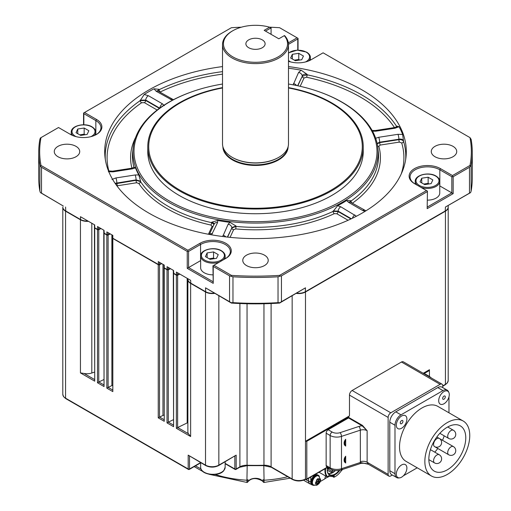 <?xml version="1.0" encoding="UTF-8"?>
<svg xmlns="http://www.w3.org/2000/svg" width="511" height="511" viewBox="0 0 511 511"><rect width="100%" height="100%" fill="white"/><g stroke="black" fill="none" stroke-linecap="round" stroke-linejoin="round"><path stroke-width="0.77" d="M263.81 465.649L264.066 480.225A0.945 0.664 -1 0 1 263.031 479.58L263.031 479.58A0.945 0.664 -1 0 0 263.031 479.58L263.076 481.503L262.188 480.608A0.945 0.677 136.9 0 0 262.328 480.985L264.053 482.435M318.238 478.979A3.066 1.769 -60 0 1 319.848 479.216L320.161 480.615A3.066 1.769 -60 0 1 319.151 483.061L317.772 484.217A3.066 1.769 -60 0 1 316.162 483.981L315.702 484.198L315.389 482.806L315.849 482.582A3.066 1.769 -60 0 1 316.858 480.142L316.66 479.72L318.04 478.558L318.621 480.027L319.1 480.097L317.388 479.312A0.568 0.326 -60 0 0 317.497 479.471L318.749 480.199M342.281 469.539A3.066 1.769 -60 0 1 342.076 469.82L341.278 470.803M262.296 39.877A9.613 5.551 0 0 0 251.821 38.67A9.613 5.551 0 0 0 245.887 43.799A9.613 5.551 0 0 0 248.704 47.727A9.613 5.551 0 0 0 259.179 48.928A9.613 5.551 0 0 0 265.113 43.799A9.613 5.551 0 0 0 262.296 39.877M453.002 146.344A12.724 7.346 0 0 0 439.134 144.754A12.724 7.346 0 0 0 431.278 151.537A12.724 7.346 0 0 0 435.008 156.736A12.724 7.346 0 0 0 448.869 158.327A12.724 7.346 0 0 0 456.725 151.537A12.724 7.346 0 0 0 453.002 146.344M75.992 146.344A12.724 7.346 0 0 0 62.131 144.754A12.724 7.346 0 0 0 54.275 151.537A12.724 7.346 0 0 0 57.998 156.736A12.724 7.346 0 0 0 71.866 158.327A12.724 7.346 0 0 0 79.722 151.537A12.724 7.346 0 0 0 75.992 146.344M264.5 255.174A12.724 7.346 0 0 0 250.633 253.584A12.724 7.346 0 0 0 242.776 260.367A12.724 7.346 0 0 0 246.5 265.567A12.724 7.346 0 0 0 260.367 267.157A12.724 7.346 0 0 0 268.224 260.367A12.724 7.346 0 0 0 264.5 255.174M263.031 479.58L263.088 481.611A0.945 0.939 -7.4 0 1 263.076 481.503L263.082 481.515M318.442 475.319L317.778 474.936A5.653 3.264 120 0 0 313.415 476.45A5.653 3.264 120 0 0 310.95 482.141A5.653 3.264 120 0 0 312.119 484.728L312.789 485.118A5.653 3.264 -60 0 1 311.614 482.525A5.653 3.264 -60 0 1 314.086 476.833A5.653 3.264 -60 0 1 318.442 475.319A5.653 3.264 -60 0 1 319.407 476.565M320.946 473.307A14.327 8.272 -60 0 1 320.78 473.237L327.391 477.038A14.327 8.272 -60 0 1 324.945 470.829A14.327 8.272 -60 0 1 325.092 468.753M320.454 473.084L319.247 472.388A14.327 8.272 -60 0 1 319.03 472.253M335.21 476.603A14.327 8.272 -60 0 1 335.075 476.68A14.327 8.272 -60 0 1 333.887 477.287L332.374 476.412M327.391 477.038L327.896 476.904A13.95 8.055 -60 0 1 325.475 470.829A13.95 8.055 -60 0 1 325.679 468.415M313.479 484.971L313.019 484.709A5.187 2.996 -60 0 1 311.946 482.333A5.187 2.996 -60 0 1 314.214 477.121A5.187 2.996 -60 0 1 318.206 475.728L318.66 475.99A5.187 2.996 -60 0 0 314.667 477.383A5.187 2.996 -60 0 0 312.406 482.595A5.187 2.996 -60 0 0 313.479 484.971L316.303 485.335C316.877 485.424 320.889 482.952 320.563 479.522L318.66 475.99M339.904 470.267A11.498 6.637 -60 0 1 331.537 475.626A11.498 6.637 -60 0 1 327.212 469.833A11.498 6.637 -60 0 1 327.455 467.386M327.212 469.673A11.121 6.419 120 0 0 329.512 474.61A11.121 6.419 120 0 0 339.125 470.427M328.445 473.691A11.121 6.419 120 0 0 335.395 470.548M315.849 482.582A12.213 8.451 -12.7 0 0 316.948 481.911L317.267 481.285L316.858 480.142M345.692 439.294C344.152 441.102 343.737 442.999 344.459 444.985L345.692 446.09L345.692 439.294A7.537 4.356 120 0 0 345.034 444.851A7.537 4.356 120 0 0 345.692 446.09M345.692 456.221C344.152 458.035 343.737 459.932 344.459 461.918L345.692 463.017L345.692 456.221A7.537 4.356 120 0 0 345.034 461.778A7.537 4.356 120 0 0 345.692 463.017M406.89 468.012A7.486 4.324 -60 0 1 401.601 477.178A7.486 4.324 -60 0 1 396.306 474.125A7.486 4.324 -60 0 1 401.601 464.959A7.486 4.324 -60 0 1 406.89 468.012M401.601 423.664A1.884 1.086 120 0 0 402.936 421.351A1.884 1.086 120 0 0 401.601 420.585A1.884 1.086 120 0 0 400.266 422.891A1.884 1.086 120 0 0 401.601 423.664M406.89 419.071A7.486 4.324 -60 0 1 401.601 428.237A7.486 4.324 -60 0 1 396.306 425.178A7.486 4.324 -60 0 1 401.601 416.011A7.486 4.324 -60 0 1 406.89 419.071M444.934 398.19A1.884 1.086 120 0 0 444.928 396.019A1.884 1.086 120 0 0 443.043 397.111A1.884 1.086 120 0 0 443.05 399.289A1.884 1.086 120 0 0 444.934 398.19M447.719 391.164A7.486 4.324 -60 0 1 447.745 399.794A7.486 4.324 -60 0 1 440.258 404.144A7.486 4.324 -60 0 1 440.233 395.514A7.486 4.324 -60 0 1 447.719 391.164M447.304 469.826A26.106 15.075 120 0 0 464.365 446.825A26.106 15.075 120 0 0 460.36 425.899A26.106 15.075 120 0 0 447.304 427.196A26.106 15.075 120 0 0 430.249 450.204A26.106 15.075 120 0 0 434.254 471.123A26.106 15.075 120 0 0 447.304 469.826M434.772 452.158A26.106 15.075 120 0 0 437.793 448.46M442.507 440.303A26.106 15.075 120 0 0 444.2 435.832M447.304 422.584A31.752 18.332 120 0 0 426.564 450.568A31.752 18.332 120 0 0 431.431 476.009A31.752 18.332 120 0 0 447.304 474.438A31.752 18.332 120 0 0 468.05 446.454A31.752 18.332 120 0 0 463.183 421.013A31.752 18.332 120 0 0 447.304 422.584M463.183 421.013L437.857 406.392A31.752 18.332 120 0 0 421.984 407.963A31.752 18.332 120 0 0 401.237 435.947A31.752 18.332 120 0 0 406.104 461.388L431.431 476.009M219.506 262.028A12.251 7.071 180 0 1 204.234 261.076A12.251 7.071 180 0 1 200.644 256.075L200.644 267.77A12.251 7.071 0 0 0 204.234 272.772A12.251 7.071 0 0 0 212.953 274.841M427.439 200.14A12.251 7.071 -0 0 0 439.747 193.069L439.747 181.373A12.251 7.071 180 0 1 433.373 187.575A12.251 7.071 180 0 1 420.879 187.326M288.108 146.714A32.608 18.83 180 0 1 278.559 159.93A32.608 18.83 180 0 1 243.102 164.031A32.608 18.83 180 0 1 222.892 146.714M232.377 157.426A32.423 18.722 0 0 0 232.575 157.541A32.423 18.722 0 0 0 278.425 157.541L278.827 157.311A32.985 19.048 0 0 0 288.485 143.846L288.485 44.572A32.985 19.048 180 0 1 278.827 58.037A32.985 19.048 180 0 1 242.878 62.163A32.985 19.048 180 0 1 222.515 44.572A32.985 19.048 180 0 1 232.173 31.101L232.844 30.717A32.046 18.498 0 0 0 232.837 30.717A32.046 18.498 0 0 0 232.844 56.881A32.046 18.498 0 0 0 278.156 56.881A32.046 18.498 0 0 0 284.269 35.655L284.608 35.61A32.985 19.048 180 0 1 288.485 44.572M222.515 87.975A106.786 61.652 0 0 0 179.993 190.207A106.786 61.652 0 0 0 331.007 190.207A106.786 61.652 0 0 0 331.007 103.018A106.786 61.652 0 0 0 288.485 87.975M288.485 87.611A107.732 62.195 180 0 1 331.677 102.839A107.732 62.195 180 0 1 363.232 146.823A107.732 62.195 180 0 1 296.725 204.285A107.732 62.195 180 0 1 179.323 190.801A107.732 62.195 180 0 1 147.768 146.823A107.732 62.195 180 0 1 222.515 87.611M363.232 146.823L363.232 151.537A107.732 62.195 180 0 1 296.725 208.999A107.732 62.195 180 0 1 179.323 195.521A107.732 62.195 180 0 1 147.768 151.537L147.768 146.823M96.157 134.636A17.438 10.067 0 0 0 100.942 127.712A17.438 10.067 0 0 0 95.838 120.596L83.842 113.666L83.842 124.786M213.151 226.239A1.884 1.488 24.9 0 1 212.084 226.36L210.941 225.07A1.884 0.549 102.4 0 0 211.611 222.649L211.663 222.234L217.635 220.458L217.577 222.572L211.573 234.83M288.485 84.034A121.497 70.141 180 0 1 320.914 92.434L321.515 92.651A122.608 70.786 180 0 1 342.198 102.251A122.608 70.786 180 0 1 377.872 147.922A122.608 70.786 180 0 1 305.904 216.83A122.608 70.786 180 0 1 168.802 202.356A122.608 70.786 180 0 1 133.128 147.922A122.608 70.786 180 0 1 189.485 92.651L190.086 92.434A121.497 70.141 180 0 1 222.515 84.034M134.016 167.525L134.061 167.142L135.498 167.838L132.298 168.866L113.052 171.843L108.351 171.69M138.794 174.941L140.582 181.201L136.105 179.878A3.769 0.798 -98.8 0 0 135.134 174.973L138.794 174.941A122.691 70.837 180 0 1 135.498 167.838M140.582 181.201L140.557 181.629A123.036 71.035 0 0 0 168.502 206.521A123.036 71.035 0 0 0 211.611 222.649L213.988 224.425M288.485 68.219A150.636 86.972 180 0 1 301.158 70.199L307.124 74.37L307.156 74.804A1.884 0.53 -78.1 0 1 306.511 77.231L304.051 77.966L300.174 86.308M105.298 159.291A150.291 86.768 180 0 1 140.199 100.635L144.185 94.484A150.636 86.972 180 0 1 154.009 88.812L159.036 89.316L159.1 89.719A1.884 0.99 -115.8 0 0 160.301 91.961L159.962 92.172M222.515 66.583A150.802 87.062 0 0 0 104.985 156.928A150.802 87.062 0 0 0 148.867 213.106A150.802 87.062 0 0 0 308.868 232.971A150.802 87.062 0 0 0 406.015 156.928A150.802 87.062 0 0 0 362.133 89.974A150.802 87.062 0 0 0 288.485 66.583M320.914 92.434A121.497 70.141 180 0 1 341.412 101.938A121.497 70.141 180 0 1 341.412 201.136A121.497 70.141 180 0 1 169.588 201.136A121.497 70.141 180 0 1 190.086 92.434M288.485 61.282A18.377 10.61 0 0 0 311.103 59.742L323.099 52.818L469.986 137.619A215.834 124.614 180 0 1 469.986 165.455L452.484 175.56L440.488 168.636A18.377 10.61 0 0 0 414.498 168.636A18.377 10.61 0 0 0 414.498 183.641L426.493 190.565L279.606 275.372A215.834 124.614 180 0 1 231.394 275.372L213.892 265.266L225.888 258.342A18.377 10.61 0 0 0 225.894 258.342A18.377 10.61 0 0 0 225.888 243.338A18.377 10.61 0 0 0 199.897 243.338L187.901 250.262L41.014 165.455L40.42 166.132L41.525 167.289L41.525 193.145L63.319 206.042L40.42 192.615L39.896 191.178L39.896 165.321A216.779 125.157 180 0 1 38.721 152.31A216.779 125.157 180 0 1 39.896 139.299L40.42 137.964L58.516 127.52L70.512 134.444A18.377 10.61 0 0 0 96.502 134.444A18.377 10.61 0 0 0 96.502 119.44L84.507 112.509L83.561 113.059L83.842 113.666M442.775 387.619L442.775 385.869A3.769 2.178 120 0 0 441.996 384.144A3.769 2.178 120 0 0 440.112 384.329L390.794 412.805A3.769 2.178 120 0 0 388.124 417.423L349.473 395.105L349.473 415.322A1.884 1.086 60 0 1 349.077 416.184A1.884 1.086 60 0 1 348.802 416.267L349.294 415.986M326.146 465.521L330.144 467.827A2.83 1.635 120 0 0 330.732 469.124L326.727 466.811A2.83 1.635 -60 0 1 326.146 465.521L326.146 433.2A2.83 1.635 -60 0 1 328.145 429.732L348.54 417.96L348.802 416.267L305.482 441.28L305.482 478.986L305.08 479.209L306.428 479.209L327.315 467.15M348.802 417.04L306.817 441.28L305.482 441.28L305.482 291.985A9.428 5.442 0 0 1 296.38 293.391M429.444 376.447L429.444 369.709L423.217 373.305M429.444 370.481L423.887 373.688M200.644 260.61A17.438 10.067 0 0 0 200.568 260.648L187.237 268.345L187.237 251.418L41.525 167.289M427.439 206.955L451.82 192.877L451.82 176.717L453.155 176.717L453.155 193.643L439.824 185.947A17.438 10.067 -0 0 0 439.747 185.908M112.548 235.232L112.548 237.775A0.945 0.543 0 0 0 112.676 238.049A0.945 0.543 0 0 0 112.822 238.158A0.671 0.39 0 0 0 113.014 238.356L158.442 264.583A0.671 0.39 0 0 0 159.355 264.609L161.572 263.535M113.014 238.356L158.25 264.391A0.945 0.543 0 0 0 159.528 264.423L161.476 263.478M163.974 264.922L163.974 267.464A0.945 0.543 0 0 0 164.101 267.738A0.945 0.543 0 0 0 164.248 267.847A0.671 0.39 0 0 0 164.44 268.045L167.218 269.655A0.671 0.39 0 0 0 168.125 269.674L170.348 268.601M158.442 264.583L158.25 261.619L164.248 265.081L164.248 267.847L167.027 269.457A0.945 0.543 0 0 0 168.298 269.489L170.246 268.543M104.059 233.105A0.671 0.39 0 0 0 104.238 233.291L107.016 234.894A0.671 0.39 0 0 0 107.923 234.919L110.146 233.84M103.771 230.161L103.771 232.709A0.945 0.543 0 0 0 103.899 232.984A0.945 0.543 0 0 0 104.046 233.093L106.825 234.696A0.945 0.543 0 0 0 108.096 234.728L110.044 233.789M173.593 273.251A0.671 0.39 0 0 0 173.772 273.436L176.55 275.039A0.671 0.39 0 0 0 177.458 275.059L179.674 273.985M173.306 270.306L173.306 272.855A0.945 0.543 0 0 0 173.433 273.13A0.945 0.543 0 0 0 173.58 273.238L176.359 274.841A0.945 0.543 0 0 0 177.63 274.873L179.578 273.928M94.439 224.776L94.439 227.325A0.945 0.543 0 0 0 94.573 227.599A0.945 0.543 0 0 0 94.72 227.708A0.671 0.39 0 0 0 94.912 227.906L97.684 229.509A0.671 0.39 0 0 0 98.597 229.528L100.814 228.455M94.912 227.906L97.499 229.311A0.945 0.543 0 0 0 98.77 229.343L100.718 228.398M189.287 282.098A9.153 5.289 0 0 0 189.396 282.213A9.153 5.289 0 0 0 190.827 283.279L205.703 291.87A9.153 5.289 0 0 0 214.396 293.263M187.876 278.719L187.876 279.236A9.428 5.442 0 0 0 189.166 281.983A9.428 5.442 0 0 0 190.635 283.081L205.518 291.672A9.428 5.442 0 0 0 214.192 293.142M64.207 209.887A9.153 5.289 0 0 0 64.322 210.002A9.153 5.289 0 0 0 65.753 211.069L80.629 219.66A9.153 5.289 0 0 0 88.199 221.174M62.802 207.179A9.428 5.442 0 0 0 62.802 207.332L62.802 207.025A9.428 5.442 0 0 0 64.092 209.772A9.428 5.442 0 0 0 65.561 210.871L80.438 219.462A9.428 5.442 0 0 0 87.962 221.033M296.604 293.263A9.153 5.289 0 0 0 305.297 291.87L445.247 211.069A9.153 5.289 0 0 0 446.678 210.002A9.153 5.289 0 0 0 446.793 209.887M296.808 293.142A9.428 5.442 0 0 0 305.482 291.672L445.439 210.871A9.428 5.442 0 0 0 446.908 209.772A9.428 5.442 0 0 0 448.198 207.025L448.198 344.318M471.104 165.321L471.104 191.178L470.58 192.615L445.439 207.025L469.475 193.145L469.475 167.289L471.104 165.321A216.779 125.157 180 0 0 472.279 152.31A216.779 125.157 180 0 0 471.104 139.299L469.986 137.619M470.58 166.132L469.986 165.455M452.484 176.646L452.484 175.56M469.475 167.289L453.155 176.717M269.623 27.198A215.834 124.614 180 0 1 279.606 27.709L298.047 38.357L298.047 50.078M297.108 37.808L288.357 42.86M297.772 50.084L297.772 38.964L288.485 44.329M297.772 38.964L298.047 38.357M451.82 176.717L439.824 169.786A17.438 10.067 0 0 0 420.821 167.608A17.438 10.067 0 0 0 410.058 176.908A17.438 10.067 0 0 0 415.149 184.017M84.507 112.509L231.394 27.709A215.834 124.614 180 0 1 241.371 27.198M427.439 191.108L427.158 208.654L427.439 191.108L426.493 190.565M279.894 276.221L281.446 275.851L281.446 301.707L305.482 287.827L279.606 303.074A215.834 124.614 180 0 1 231.394 303.074L205.518 287.827L229.554 301.707L229.554 275.851L232.965 276.79L232.965 302.646A216.779 125.157 0 0 0 278.035 302.646L278.035 276.79L279.894 276.221L279.606 275.372M427.158 191.721L281.446 275.851M231.106 276.221L231.394 275.372M278.035 276.79A216.779 125.157 180 0 1 232.965 276.79M229.554 275.851L213.228 266.423L212.953 265.809L213.892 265.266M225.242 258.719A17.438 10.067 0 0 0 230.333 251.61A17.438 10.067 0 0 0 219.57 242.31A17.438 10.067 0 0 0 200.568 244.488L188.572 251.418L188.572 267.579L212.953 281.657M41.014 165.455A215.834 124.614 180 0 1 41.014 137.619M39.896 165.321L40.42 166.132M187.237 251.418L187.901 251.348L187.901 250.262M187.901 251.348L188.572 251.418M38.721 152.31L38.721 178.167A216.779 125.157 0 0 0 39.896 191.178M471.104 191.178A216.779 125.157 0 0 0 472.279 178.167L472.279 152.31M94.72 227.708L94.72 224.936L80.438 216.69L80.629 219.66M104.238 233.291L104.046 230.32L97.499 226.539L97.684 229.509M112.822 238.158L112.822 235.386L106.825 231.924L107.016 234.894M173.772 273.436L173.58 270.466L167.027 266.685L167.218 269.655M190.827 283.279L190.635 280.315L176.359 272.069L176.55 275.039M297.824 85.791L302.237 76.28L307.156 74.804A150.291 86.768 180 0 1 361.775 94.937A150.291 86.768 180 0 1 396.638 126.466L396.696 126.083L399.053 126.722A150.636 86.972 180 0 1 402.649 134.47L403.556 141.375A1.884 1.514 -16.8 0 1 401.703 142.965L399.372 142.103L380.21 145.067L378.843 146.287A1.884 1.52 -15.5 0 1 377.623 146.025M348.093 220.26L336.794 213.739L334.283 213.662A124.914 72.121 180 0 1 235.743 228.909L233.629 229.695L230.071 237.36M138.807 183.423L136.565 182.759A1.884 0.396 81.2 0 1 136.079 180.306L140.557 181.629A1.884 1.437 146.5 0 1 138.807 183.423A124.914 72.121 180 0 0 167.174 208.692A124.914 72.121 180 0 0 210.941 225.07M136.565 182.759L116.904 185.851M229.937 222.362L236.005 226.003L231.783 227.58A3.769 2.97 -155.1 0 0 228.155 224.208L229.937 222.362A122.691 70.837 180 0 1 217.635 220.458M236.005 226.003L236.037 226.43A123.036 71.035 0 0 0 333.095 211.413L337.637 205.697L340.78 206.789L356.429 216.23M365.959 210.813L350.412 202.126A3.769 2.178 120 0 0 348.528 202.318L346.643 200.497A122.691 70.837 180 0 1 337.637 205.697M346.643 200.497L350.923 200.689L350.98 201.091A123.036 71.035 0 0 0 378.3 151.895L377.872 147.922M157.158 110.025L144.409 102.66L141.636 102.737A148.414 85.688 0 0 0 108.888 171.019M365.026 211.388L362.612 210.449L348.528 202.318M351.338 218.759L338.122 211.126L333.102 210.979M334.283 213.662A1.884 0.971 64.9 0 1 333.095 211.413L338.122 211.567L350.923 218.957M350.923 200.689L350.067 201.896M350.233 202.017L350.98 201.091A1.884 1.194 54.6 0 0 352.437 203.18A124.914 72.121 180 0 0 378.843 146.287M352.405 218.248A3.769 2.178 -60 0 1 354.87 214.92M336.794 213.739A1.884 1.086 120 0 0 338.122 211.567L338.122 211.126A3.769 2.178 -60 0 1 340.78 206.789M364.496 210.264A3.769 2.178 120 0 0 362.612 210.449M375.502 138.321L378.702 137.293L397.948 134.316L402.649 134.47M399.053 126.722L395.112 128.21L375.866 131.186L372.206 131.218M293.167 84.852L298.577 72.473L301.158 70.199M172.411 100.252L156.13 91.239L154.009 88.812M144.185 94.484L148.388 95.71L162.472 103.842L164.357 105.656M111.947 179.438L115.888 177.949L135.134 174.973M222.745 236.523L228.155 224.208M396.932 126.671L396.696 126.083M403.588 140.94C402.917 139.401 401.359 138.826 398.919 139.222A3.769 0.798 -98.8 0 0 397.948 134.316M377.246 143.91L379.724 142.62L398.887 139.656C401.301 139.529 402.86 140.103 403.556 141.375A150.291 86.768 180 0 1 405.702 159.291M399.372 142.103A1.884 0.396 -98.8 0 1 398.887 139.656L398.919 139.222L379.673 142.199L377.137 143.412M307.124 74.37C304.722 73.852 303.087 74.344 302.205 75.845A3.769 2.97 -155.1 0 0 298.577 72.473M159.707 108.121L145.731 100.054L140.193 100.194M141.636 102.737A1.884 1.182 -124.6 0 1 140.199 100.635L145.737 100.488L159.368 108.364M159.036 89.316L157.669 90.754M157.854 90.952L159.1 89.719A150.291 86.768 180 0 1 222.515 71.636M115.422 183.788L136.079 180.306L136.105 179.878L115.109 183.328M213.949 224.821C214.345 223.499 213.585 222.636 211.663 222.234M227.599 237.104L231.815 228.008L236.037 226.43L235.743 228.909M380.21 145.067A1.884 0.396 -98.8 0 1 379.724 142.62L379.673 142.199A3.769 0.798 -98.8 0 0 378.702 137.293M372.123 130.458L375.291 130.535A3.769 0.798 81.2 0 1 375.866 131.186M396.926 126.926L397.047 126.562L394.537 127.558A3.769 0.798 81.2 0 1 395.112 128.21M296.514 85.516A3.769 2.97 -155.1 0 0 293.423 83.587M173.446 99.702L158.014 91.054A3.769 2.178 120 0 0 156.13 91.239M172.105 99.185A3.769 2.178 120 0 0 170.22 99.37M159.834 108.032A3.769 2.178 -60 0 1 162.472 103.842M144.409 102.66A1.884 1.086 120 0 0 145.737 100.488L145.731 100.054A3.769 2.178 -60 0 1 148.388 95.71M108.466 170.891L112.477 171.191A3.769 0.798 81.2 0 1 113.052 171.843M134.106 167.602L134.233 167.218L131.723 168.215A3.769 0.798 81.2 0 1 132.298 168.866M117.402 185.723A1.884 0.396 81.2 0 1 116.917 183.27L116.859 182.855A3.769 0.798 -98.8 0 0 115.888 177.949M209.516 234.46A3.769 2.97 24.9 0 1 212.423 233.68M209.35 234.428L214.16 224.061A3.769 2.97 24.9 0 1 217.577 222.572M225.836 236.906A3.769 2.97 -155.1 0 0 223 235.322M297.613 85.746L302.237 76.28A1.884 1.488 -155.1 0 0 304.051 77.966M396.638 126.466A1.884 1.444 -32.4 0 1 396.51 126.952M227.376 237.078L231.815 228.008A1.884 1.488 -155.1 0 0 233.629 229.695M41.525 193.145L40.42 192.615M281.446 301.707L279.894 302.71L278.035 302.646M279.606 303.074L279.894 302.71M232.965 302.646L231.106 302.71L229.554 301.707M231.394 303.074L231.106 302.71M470.58 192.615L469.475 193.145M213.228 266.423L213.228 283.356L212.953 265.809M284.269 35.655L278.827 38.798L264.161 30.334L269.61 27.192A32.046 18.498 0 0 0 232.844 30.717M271.079 34.326L271.079 27.881L265.496 31.101M271.079 27.881L269.61 27.192M222.515 44.572L222.515 143.846A32.985 19.048 0 0 0 232.173 157.311A32.985 19.048 0 0 0 278.827 157.311L278.425 157.541M76.037 132.713L80.725 135.421L87.132 134.431L88.85 130.733L84.162 128.025L77.755 129.015L76.037 132.713M85.133 134.744L84.162 134.182L84.162 128.025M79.754 134.859L84.162 134.182M77.755 133.703L77.755 129.015M420.023 181.91L424.711 184.618L431.124 183.628L432.836 179.929L428.148 177.221L421.741 178.211L420.023 181.91M429.119 183.934L428.148 183.379L428.148 177.221M423.74 184.056L428.148 183.379M421.741 182.9L421.741 178.211M205.422 256.611L210.117 259.32L216.523 258.33L218.242 254.631L213.547 251.923L207.14 252.913L205.422 256.611M214.518 258.636L213.547 258.081L213.547 251.923M209.146 258.758L213.547 258.081M207.14 257.601L207.14 252.913M290.638 58.011L295.326 60.72L301.733 59.73L303.451 56.031L298.756 53.323L292.349 54.313L290.638 58.011M299.727 60.036L298.756 59.48L298.756 53.323M294.355 60.157L298.756 59.48M292.349 59.001L292.349 54.313M349.473 395.105A3.769 2.178 -60 0 1 352.136 390.487L401.454 362.012A3.769 2.178 -60 0 1 403.339 361.826L441.996 384.144M348.802 417.5L362.433 425.369L367.128 430.696L362.165 425.829L348.54 417.96M388.124 417.423L388.124 474.368A3.769 2.178 120 0 0 388.903 476.092A3.769 2.178 120 0 0 390.794 475.907L392.307 475.032M328.145 429.732L332.144 432.044A6.598 3.807 0 0 0 340.083 432.657L358.92 426.442A2.83 1.143 -108.3 0 1 360.319 430.166L341.482 436.381L341.482 468.702L360.364 462.474L360.319 430.166A5.653 3.264 0 0 1 367.128 430.696L367.128 462.244L368.399 464.256C368.259 463.924 362.644 462.506 359.846 463.745L359.846 463.745A2.83 1.143 71.7 0 0 360.364 462.474L368.393 464.256M424.615 374.109A2.83 1.635 -60 0 1 425.529 374.186L429.527 376.498A2.83 1.635 120 0 0 428.614 376.422M362.433 425.369L362.165 425.829A8.483 4.899 180 0 0 358.92 426.442M448.696 392.141A8.483 4.899 120 0 0 447.214 390.18A8.483 4.899 120 0 0 442.973 390.602L400.988 414.843A8.483 4.899 120 0 0 394.99 425.235L394.99 473.716A8.483 4.899 120 0 0 396.747 477.6A8.483 4.899 120 0 0 399.18 477.9M403.377 475.798L417.219 467.808M448.971 412.811L448.971 396.823M447.214 390.18L442.015 387.178A8.483 4.899 120 0 0 437.774 387.6L395.789 411.84A8.483 4.899 120 0 0 389.791 422.233L389.791 470.714A8.483 4.899 120 0 0 391.547 474.598L396.747 477.6M236.171 455.129L218.651 465.566A0.945 0.543 60 0 0 218.842 465.131L236.171 455.129L236.171 468.983A0.945 0.543 60 0 1 235.98 469.411L239.704 467.265L247.062 465.642L263.938 465.642L271.296 467.265A0.945 0.543 120 0 1 271.105 466.83L292.158 478.986A0.945 0.543 120 0 0 292.349 479.42C296.712 481.503 301.049 481.483 305.374 479.369L308.561 481.221M205.709 465.566L188.189 455.129L205.518 465.131A0.945 0.543 120 0 0 205.709 465.566C210.021 467.635 214.339 467.635 218.651 465.566M188.399 433.705L190.635 436.535L176.359 428.288L177.694 427.522L188.399 433.705A9.428 5.442 0 0 1 187.876 431.916L187.876 279.543A9.428 5.442 0 0 0 190.635 283.394L190.635 436.535M173.344 273.008A0.945 0.543 0 0 0 173.306 273.161L173.58 426.685L167.027 422.904L168.362 422.137L173.306 424.992M164.012 267.617A0.945 0.543 0 0 0 163.974 267.77L164.248 421.3L158.25 417.838L159.592 417.072L163.974 419.601M112.586 237.928A0.945 0.543 0 0 0 112.548 238.081L112.822 391.611L106.825 388.149L108.16 387.383L112.548 389.912M103.81 232.863A0.945 0.543 0 0 0 103.771 233.016L104.046 386.546L97.499 382.758L98.834 381.992L103.771 384.847M94.484 227.478A0.945 0.543 0 0 0 94.439 227.631L94.72 381.155L80.438 372.915L84.008 373.439L94.439 379.456M306.817 441.28L306.817 478.986M177.694 427.522L187.173 422.929A1.884 1.086 180 0 1 187.876 422.718M168.362 422.137L173.306 419.742M159.592 417.072L162.964 415.437A1.884 1.086 180 0 1 163.974 415.188M108.16 387.383L111.877 385.581A1.884 1.086 180 0 1 112.548 385.371M98.834 381.992L103.771 379.596M84.008 373.439A9.428 5.442 0 0 0 91.814 373.011L94.439 372.136M176.359 428.288L176.359 275.148A0.945 0.543 0 0 0 177.63 275.18L177.63 427.618M173.306 273.161A0.945 0.543 0 0 0 173.58 273.545L173.58 426.685M167.027 422.904L167.027 269.763A0.945 0.543 0 0 0 168.298 269.795L168.298 422.233M163.974 267.77A0.945 0.543 0 0 0 164.248 268.16L164.248 421.3M158.25 417.838L158.25 264.698A0.945 0.543 0 0 0 159.528 264.73L159.528 417.168M106.825 388.149L106.825 235.003A0.945 0.543 0 0 0 108.096 235.034L108.096 387.479M103.771 233.016A0.945 0.543 0 0 0 104.046 233.399L104.046 386.546M97.499 382.758L97.499 229.618A0.945 0.543 0 0 0 98.77 229.65L98.77 382.087M94.439 227.631A0.945 0.543 0 0 0 94.72 228.015L94.72 381.155M112.548 238.081A0.945 0.543 0 0 0 112.822 238.465L112.822 391.611M97.499 229.618L94.72 228.015M101.006 228.564L98.77 229.65M161.763 263.644L159.528 264.73M158.25 264.698L112.822 238.465M106.825 235.003L104.046 233.399M110.338 233.955L108.096 235.034M170.533 268.709L168.298 269.795M167.027 269.763L164.248 268.16M179.866 274.094L177.63 275.18M176.359 275.148L173.58 273.545M80.438 372.915L80.438 219.768A9.428 5.442 0 0 0 88.435 221.308M218.842 295.831L218.842 465.131A9.428 5.442 0 0 1 205.518 465.131L205.518 291.985A9.428 5.442 0 0 0 214.62 293.391M62.802 306.606L62.802 207.332A9.428 5.442 0 0 0 65.561 211.177L65.561 398.184L188.189 468.983L188.189 455.129M205.518 291.985L190.635 283.394M80.438 219.768L65.561 211.177M442.775 385.869L445.439 384.329L445.439 211.177A9.428 5.442 0 0 0 448.198 207.332A9.428 5.442 0 0 0 448.198 207.179M445.439 211.177L305.482 291.985M332.955 472.119L332.674 470.216C333.089 470.97 332.648 471.225 331.345 470.982L327.27 468.632M331.364 469.456L332.674 470.216M327.225 470.114L331.345 472.49L332.674 472.522L332.674 471.723M328.279 473.48A10.935 6.311 120 0 0 332.674 472.522A10.935 6.311 120 0 0 335.248 470.529M317.772 484.217L317.74 483.374L316.028 482.595A0.568 0.326 -60 0 1 316.507 482.665M317.74 483.374L317.261 483.304A12.213 8.451 -12.7 0 1 316.162 483.981M317.88 481.503A0.568 0.326 -60 0 1 318.181 480.774L319.413 481.49L319.113 482.218L317.88 481.503L318.174 482.799L317.657 483.234M316.028 482.595L315.472 483.061M318.838 480.225L318.181 480.774M342.076 469.82L342.044 468.977M319.113 483.342L318.174 482.799M319.151 483.061L319.113 482.218M320.161 480.615A12.213 8.451 167.3 0 1 319.413 481.49M319.445 479.714L320.384 480.257M319.848 479.216A12.213 8.451 167.3 0 1 319.1 480.097M324.811 478.756L327.928 476.955L328.701 475.632A12.443 7.186 120 0 0 329.122 475.907A12.443 7.186 120 0 0 334.309 475.818L333.887 477.287M342.044 469.615A13.95 8.055 -60 0 1 335.344 476.527A13.95 8.055 -60 0 1 334.181 477.114M314.342 485.329A5.653 3.264 -60 0 1 312.789 485.118M320.161 481.592L324.76 478.941L325.539 476.022M329.601 476.143L328.062 477.038M312.86 485.156A5.845 3.373 -60 0 1 312.029 484.894A5.845 3.373 -60 0 1 310.816 482.218L310.816 476.999M308.548 478.302L308.548 480.908A5.845 3.373 120 0 0 308.618 481.745A5.845 3.373 120 0 0 309.762 483.585L312.029 484.894M262.188 480.608A7.595 4.388 0 0 0 260.872 479.593A7.595 4.388 0 0 0 250.128 479.593A7.595 4.388 0 0 0 248.812 480.608A0.945 0.677 43.1 0 1 248.672 480.985L246.922 482.448A0.945 0.939 7.4 0 0 247.912 481.611L247.912 481.611A0.945 0.939 7.4 0 0 247.924 481.503L247.969 479.58A0.945 0.664 -179 0 1 246.934 480.225L247.19 465.649M310.541 484.038A5.653 3.264 -60 0 1 309.762 483.783A5.653 3.264 -60 0 1 308.618 481.745M263.088 481.611A0.945 0.939 -7.4 0 0 264.085 482.435L290.222 478.187M287.738 476.757A83.868 48.417 180 0 1 264.066 480.225L264.085 482.435M248.812 480.608L247.924 481.503M246.947 482.435L246.934 480.225A83.868 48.417 180 0 1 215.163 474.508M327.321 468.21L328.95 468.606A0.945 0.543 -120 0 1 328.477 468.561A0.945 0.543 -60 0 1 328.005 468.606A0.945 0.543 -60 0 1 327.813 468.178A0.945 0.543 -60 0 1 327.992 467.539M329.282 468.287L328.95 468.606A0.945 0.543 -120 0 0 329.141 468.204M200.919 468.817A83.868 48.417 180 0 1 196.198 466.294A83.868 48.417 180 0 1 195.47 465.866M436.822 437.02L439.262 438.425A4.714 2.721 -60 0 0 436.905 438.662A4.714 2.721 -60 0 0 433.571 444.429A4.714 2.721 -60 0 0 434.548 446.588L448.684 454.752A4.714 2.721 -60 0 1 447.713 452.593A4.714 2.721 -60 0 1 451.041 446.818A4.714 2.721 -60 0 1 453.398 446.588L439.3 438.444M439.843 433.322L448.684 438.425A4.714 2.721 -60 0 1 447.713 436.266A4.714 2.721 -60 0 1 451.041 430.498A4.714 2.721 -60 0 1 453.398 430.262L447.7 426.972M428.85 459.625L434.548 462.915A4.714 2.721 -60 0 1 433.571 460.756A4.714 2.721 -60 0 1 436.905 454.982A4.714 2.721 -60 0 1 439.262 454.752L430.422 449.648M223.914 470.331A12.251 7.071 0 0 0 225.147 467.239L223.812 470.625C218.829 477.351 200.082 474.93 200.644 467.239A12.251 7.071 0 0 0 210.149 474.131A12.251 7.071 0 0 0 223.914 470.331M310.356 60.151L310.356 57.475A12.251 7.071 180 0 1 308.887 60.835M288.485 60.496A11.498 6.637 -0 0 0 289.973 61.55A11.498 6.637 -0 0 0 290.765 61.965M305.444 61.965A11.498 6.637 -0 0 0 306.236 52.16A11.498 6.637 -0 0 0 288.485 53.221M225.147 258.77L225.147 256.075A12.251 7.071 180 0 1 223.211 259.888M204.764 260.15A11.498 6.637 -0 0 0 221.027 260.15A11.498 6.637 -0 0 0 221.027 250.76A11.498 6.637 -0 0 0 204.764 250.76A11.498 6.637 -0 0 0 204.764 260.15M419.365 185.448A11.498 6.637 -0 0 0 435.628 185.448A11.498 6.637 -0 0 0 435.628 176.059A11.498 6.637 -0 0 0 419.365 176.059A11.498 6.637 -0 0 0 419.365 185.448M95.761 134.853L95.761 132.177A12.251 7.071 180 0 1 94.286 135.536M90.843 136.673A11.498 6.637 -0 0 0 91.635 126.862A11.498 6.637 -0 0 0 75.373 126.862A11.498 6.637 -0 0 0 75.373 136.252A11.498 6.637 -0 0 0 76.171 136.673M223.186 147.666A32.423 18.722 0 0 0 244.315 163.724A32.423 18.722 0 0 0 278.425 159.387A32.423 18.722 0 0 0 287.814 147.666M95.838 134.808L95.838 120.596L96.502 119.44M133.128 147.922L132.7 151.895A123.036 71.035 0 0 0 133.984 167.429M159.355 264.609L159.528 262.354M168.298 267.419L168.125 269.674M107.923 234.919L108.096 232.658M177.63 272.804L177.458 275.059M98.597 229.528L98.77 227.274M205.518 287.827L205.703 291.87M65.753 211.069L65.561 207.025M305.482 287.827L305.297 291.87M445.439 207.025L445.247 211.069M439.824 185.947L439.824 169.786L440.488 168.636M200.568 260.648L200.568 244.488L199.897 243.338M453.155 193.643L427.158 208.654M213.228 283.356L187.237 268.345M208.424 234.255L212.084 226.36M131.915 168.183A124.914 72.121 180 0 1 135.651 137.363M222.515 74.152A148.414 85.688 0 0 0 160.301 91.961M394.441 127.578A148.414 85.688 0 0 0 306.511 77.231M401.218 173.951A148.414 85.688 0 0 0 401.703 142.965M72.722 135.536A12.251 7.071 180 0 1 71.253 132.177L71.253 134.853M417.18 185.186A12.251 7.071 180 0 1 415.239 181.373L415.239 184.069M340.083 432.657A2.83 1.143 -108.3 0 1 341.482 436.381A9.428 5.442 180 0 1 330.144 435.506L326.146 433.2M330.732 469.124C333.907 470.772 337.317 471.053 340.965 469.973A2.83 1.143 71.7 0 0 341.482 468.702A9.428 5.442 0 0 1 330.144 467.827L330.144 435.506A2.83 1.635 -60 0 1 332.144 432.044M352.136 390.487L390.794 412.805M440.112 384.329L401.454 362.012M360.319 461.72A5.653 3.264 -0 0 1 367.128 462.244L388.124 474.368M394.99 425.235L389.791 422.233M400.988 414.843L395.789 411.84M394.99 473.716L389.791 470.714M442.973 390.602L437.774 387.6M445.439 384.329A0.945 0.543 60 0 1 445.247 384.764L447.438 382.828L448.198 380.484A9.428 5.442 0 0 1 445.439 384.329M292.158 295.831L292.158 478.986A9.428 5.442 0 0 0 305.482 478.986M225.147 463.388L234.843 468.983A0.945 0.543 180 0 0 236.171 468.983L239.895 466.83A9.428 5.442 180 0 1 247.043 465.246A166.356 96.042 0 0 0 263.957 465.246L263.938 465.642M263.957 303.758L263.957 465.246A9.428 5.442 180 0 1 271.105 466.83L271.105 303.528M247.043 303.758L247.062 465.642M239.895 303.528L239.895 466.83A0.945 0.543 60 0 1 239.704 467.265M65.753 398.612A0.945 0.543 -60 0 1 65.561 398.184A9.428 5.442 0 0 1 62.802 394.339L63.562 396.677L65.753 398.612L188.38 469.411A0.945 0.543 -60 0 1 188.189 468.983A0.945 0.543 180 0 0 189.524 468.983L200.574 462.602M234.843 456.221L234.843 468.983A0.945 0.543 120 0 0 235.034 469.411A0.945 0.945 0 0 0 235.98 469.411M200.644 462.883L189.326 469.411A0.945 0.543 -120 0 1 188.853 469.366A0.945 0.543 -60 0 1 188.38 469.411A0.945 0.945 0 0 0 189.326 469.411A0.945 0.543 -120 0 0 189.524 468.983L189.524 456.221M187.173 278.316L187.173 422.929M162.964 264.334L162.964 415.437M111.877 234.843L111.877 385.581M91.814 223.262L91.814 373.011M331.345 470.982L331.345 472.49M310.816 482.218L308.548 480.908M248.672 480.985L249.936 480.014C253.213 477.836 257.346 478.162 262.328 480.985M340.965 471.251L342.555 469.449M448.684 454.752A4.714 4.714 0 0 0 455.755 450.67A4.714 4.714 0 0 0 453.398 446.588M448.684 438.425A4.714 4.714 0 0 0 455.755 434.344A4.714 4.714 0 0 0 453.398 430.262M434.548 462.915A4.714 4.714 0 0 0 441.619 458.833A4.714 4.714 0 0 0 439.262 454.752M434.548 446.588A4.714 4.714 0 0 0 441.619 442.507A4.714 4.714 0 0 0 439.262 438.425M225.147 461.816L225.147 467.239M310.356 57.475C310.452 55.578 309.206 53.796 306.613 52.128L297.281 50.097L288.485 52.863M225.147 256.075C225.242 254.178 223.99 252.396 221.404 250.722C214.371 246.283 200.21 249.572 200.644 256.075M439.747 181.373C439.843 179.476 438.591 177.694 436.004 176.02C428.972 171.581 414.811 174.871 415.239 181.373M95.761 132.177C95.851 130.279 94.605 128.497 92.012 126.83C84.986 122.385 70.825 125.674 71.253 132.177M232.837 30.717L232.173 31.101M350.412 202.126L349.952 201.788L350.08 202.145M394.537 127.558L375.291 130.535M158.014 91.054L157.56 90.703L157.682 91.054M131.723 168.215L112.477 171.191M448.198 205.741L448.198 207.025M83.561 113.059L83.561 124.78M232.575 157.541L232.173 157.311M200.644 462.64L200.644 467.239M388.903 476.092L368.437 464.282M429.527 376.498L431.476 378.07M340.965 469.973L359.846 463.745M445.247 384.764L442.775 386.188M327.589 467.31L306.702 479.369M305.348 479.382L306.651 479.382M292.349 479.42L271.296 467.265M235.034 469.411L225.147 463.707M62.802 207.332L62.802 394.339M448.198 207.332L448.198 380.484M316.398 482.505L317.65 483.227M328.682 475.658L329.122 475.907M309.762 483.783L303.56 480.206M247.912 481.611L247.969 479.58M194.167 466.62L202.88 471.532M209.05 474.265L246.922 482.448"/></g></svg>
